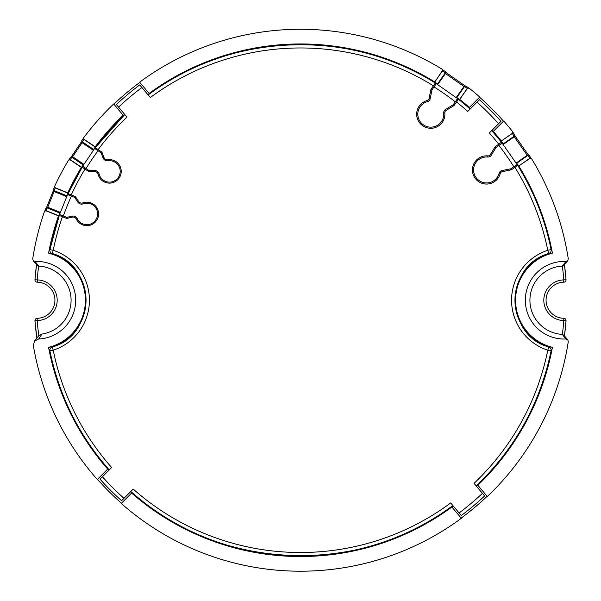 <?xml version="1.0" encoding="UTF-8"?>
<svg xmlns="http://www.w3.org/2000/svg" width="601" height="601" viewBox="0 0 601 601"><rect width="100%" height="100%" fill="white"/><g stroke="black" fill="none" stroke-linecap="round" stroke-linejoin="round"><path stroke-width="0.9" d="M37.345 318.297L37.164 318.305A2.261 2.261 -90.9 0 0 34.956 320.731L34.956 320.731A266.333 266.333 0 0 0 36.871 338.108L34.956 320.731L37.202 320.558L37.164 318.305A2.261 2.261 0 0 0 34.956 320.731M39.426 318.124L38.599 318.222M38.599 282.26L39.426 282.357M45.864 210.756L58.62 215.909L45.864 210.756L44.519 211.364A270.968 270.968 0 0 0 32.709 258.881L33.25 260.736L35.046 261.488A38.795 38.795 0 0 1 75.628 298.434A38.795 38.795 0 0 1 38.659 338.994L34.52 341.09L38.802 335.628L41.935 334.066A34.204 34.204 0 0 0 38.78 266.085L38.637 266.078A264.079 264.079 0 0 0 37.202 279.916L37.345 282.185M37.164 282.177A18.068 18.068 0 0 1 54.931 300.237A18.068 18.068 0 0 1 37.164 318.305A18.068 18.068 0 0 0 54.931 300.237A18.068 18.068 0 0 0 37.164 282.177A2.261 2.261 -89.1 0 1 34.956 279.743L34.956 279.743A2.261 2.261 0 0 0 37.164 282.177M566.044 320.731L564.437 335.929A266.333 266.333 0 0 0 566.044 320.731A2.261 2.261 0 0 0 563.836 318.305L563.798 320.558A20.321 20.321 0 0 1 543.807 300.237A20.321 20.321 0 0 1 563.798 279.916A264.079 264.079 0 0 0 562.363 266.078L562.22 266.085A34.204 34.204 0 0 0 529.924 300.237A34.204 34.204 0 0 0 562.22 334.389L562.363 334.404A264.079 264.079 0 0 0 563.798 320.558L566.044 320.731A2.261 2.261 90.9 0 0 563.836 318.305L563.655 318.297M562.363 266.078L563.828 265.274L567.742 260.736L568.291 258.881A270.968 270.968 0 0 0 531.487 158.574L529.872 158.236L518.813 165.981A256.289 256.289 0 0 1 552.424 253.126A48.546 48.546 0 0 0 552.424 347.355A256.289 256.289 0 0 1 477.855 485.255L477.675 485.045A256.011 256.011 0 0 1 476.443 486.209M563.655 282.185L563.798 279.916L566.044 279.743A266.333 266.333 0 0 0 564.437 264.553L566.044 279.743A2.261 2.261 89.1 0 1 563.836 282.177A2.261 2.261 0 0 0 566.044 279.743M465.046 86.89L467.315 88.407L459.57 99.473L456.85 97.512L459.419 99.849L459.727 99.413A256.289 256.289 0 0 1 469.351 107.436L479.756 97.031A270.968 270.968 0 0 0 469.103 88.114L467.473 88.347L459.652 99.526L467.473 88.347M503.51 121.184A270.69 270.69 0 0 0 479.56 97.227M501.219 141.092L512.39 133.264L512.623 131.642A270.968 270.968 0 0 0 503.706 120.989L493.301 131.386A256.289 256.289 0 0 1 501.324 141.01L512.33 133.422L513.847 135.698M512.623 131.874L514.591 134.601A1.127 1.037 144.6 0 1 514.291 136.142L503.225 143.887L501.272 141.167M515.019 135.901L528.294 154.863L515.019 135.901M516.424 162.833L527.52 155.058L529.346 155.674A1.127 1.037 145.4 0 1 529.376 155.712L531.261 158.491M44.79 211.049L45.826 208.352A1.014 0.834 21.3 0 1 47.096 207.923L47.434 207.127L60.108 212.243M46.713 207.112L53.249 190.938L46.713 207.112M66.448 196.542L53.774 191.426L53.459 189.45A1.014 0.834 22.7 0 1 53.474 189.428L54.608 186.768M95.334 146.869L95.221 146.794A256.289 256.289 0 0 1 123.145 115.227L113.694 103.958A270.968 270.968 0 0 0 83.674 137.719L83.922 139.177L95.334 146.869L93.786 149.273C103.087 136.187 74.434 178.655 83.088 165.132L81.556 167.296L70.257 159.671L68.92 159.836L70.497 157.409A1.014 0.834 33.3 0 1 71.827 157.252L70.144 159.843L68.597 160.084A270.968 270.968 0 0 0 54.623 186.355L55.164 187.722L68.229 192.996L66.914 195.55C73.292 180.811 54.098 228.312 59.747 213.287L58.62 215.909M71.624 156.38L81.375 141.919L71.624 156.38M93.125 150.145L81.789 142.505L81.894 140.514A1.014 0.834 34.7 0 1 81.909 140.491L83.569 138.117L84.027 139.252M139.815 82.397A270.69 270.69 0 0 0 113.867 104.168M442.246 69.476L445.025 71.369A1.127 1.037 124.6 0 1 445.273 72.916L442.426 70.978L442.171 69.258A270.968 270.968 0 0 0 139.642 82.187L149.093 93.456A256.289 256.289 0 0 1 434.756 81.931L437.52 83.982L436.942 83.734L437.52 83.982L445.273 72.916L444.702 72.653M445.874 72.443L464.836 85.718L445.874 72.443M456.407 97.264L464.175 86.168L466.106 86.123A1.127 1.037 125.4 0 1 466.136 86.153L468.863 88.114M468.036 87.926L467.398 88.46M121.244 503.443L131.649 493.045A256.289 256.289 0 0 0 451.907 507.026L461.358 518.295A270.968 270.968 0 0 1 121.244 503.443M477.675 485.045L487.306 496.524A270.968 270.968 0 0 0 568.291 341.593L567.75 339.745L565.954 338.994A38.795 38.795 0 0 1 525.334 300.237A38.795 38.795 0 0 1 565.954 261.488L567.75 260.736M442.501 70.865L434.756 81.931M58.5 215.857A256.289 256.289 0 0 0 48.576 253.126A48.546 48.546 0 0 1 48.576 347.355A256.289 256.289 0 0 0 107.699 469.088L97.294 479.493A270.968 270.968 0 0 1 33.355 345.583L34.52 341.09M70.032 159.768L81.33 167.386A256.289 256.289 0 0 0 67.808 192.831L66.914 195.55M461.185 518.085A270.69 270.69 0 0 0 487.133 496.313M97.49 479.297A270.69 270.69 0 0 0 121.44 503.247M493.105 131.581L493.105 131.581A256.011 256.011 0 0 0 491.986 130.312M470.433 108.751A256.011 256.011 0 0 0 469.156 107.632L469.156 107.632M149.273 93.666L149.273 93.666A256.011 256.011 0 0 0 147.906 94.673M124.557 114.265A256.011 256.011 0 0 0 123.325 115.437L123.325 115.437M107.895 468.893L107.895 468.893A256.011 256.011 0 0 0 109.014 470.17M130.567 491.723A256.011 256.011 0 0 0 131.844 492.85M451.727 506.816L451.727 506.816A256.011 256.011 0 0 0 453.094 505.809M502.759 143.459L501.384 142.091M518.813 165.981L516.755 163.217L517.814 165.56M517.626 165.283L501.58 142.362M528.091 156.035L527.821 155.471L516.755 163.217L517.003 163.795M552.424 253.126L547.962 254.463A251.661 251.661 0 0 0 547.842 253.84M513.817 166.725A251.661 251.661 0 0 0 498.928 145.45M455.288 101.817A251.661 251.661 0 0 0 434.02 86.92M98.053 150.753A251.661 251.661 0 0 0 86.056 168.535M71.399 196.106A251.661 251.661 0 0 0 63.36 215.999M53.158 253.84A251.661 251.661 0 0 0 53.038 254.463L48.576 253.126M58.921 216.029L59.747 213.287M83.088 165.132L81.556 167.296M93.786 149.273L95.597 147.05M459.419 99.849L458.653 99.36M458.375 99.165L435.455 83.111M435.177 82.923L436.942 83.734M468.833 88.092L466.106 86.123A1.127 1.037 125.4 0 0 464.603 86.446L456.85 97.512L457.278 97.978M325.028 45.526L325.028 45.526A255.898 255.898 0 0 0 275.972 45.526L275.972 45.526M445.454 73.54L463.949 86.491M442.426 70.978L434.681 82.037M512.277 133.339L512.811 132.701M514.246 136.788L527.197 155.291M531.239 158.454L529.346 155.674A1.127 1.037 145.4 0 0 527.821 155.471L529.872 158.236M518.701 166.064L529.766 158.311M547.842 346.634A251.661 251.661 0 0 0 547.962 346.018L552.424 347.355M48.576 347.355L53.038 346.018A251.661 251.661 0 0 0 53.158 346.634M78.911 324.51A48.546 48.546 0 0 0 80.872 320.754L81.436 321.024M81.436 279.457L80.872 279.72A48.546 48.546 0 0 0 78.911 275.964M275.972 554.956L275.972 554.956A255.898 255.898 0 0 0 325.028 554.956M45.984 210.801L47.096 207.923L59.732 213.024M58.703 215.721L46.067 210.613A1.014 0.834 -159.3 0 0 44.88 210.876M47.757 207.255L54.105 191.554M53.774 191.426L55.217 187.963A1.014 0.834 -156.7 0 1 54.548 186.949M67.853 193.071L55.217 187.963L67.928 192.876M83.126 164.877L71.827 157.252L72.323 156.545M72.616 156.741L82.082 142.7M81.789 142.505L83.922 139.417L95.221 147.042M567.742 339.738L563.828 335.2L562.363 334.404M562.22 334.389L565.954 338.994M565.954 261.488L562.22 266.085M561.574 282.357L562.401 282.26M562.401 318.222L561.574 318.124M563.836 318.305A18.068 18.068 0 0 1 546.069 300.237A18.068 18.068 0 0 1 563.836 282.177A18.068 18.068 0 0 0 546.069 300.237A18.068 18.068 0 0 0 563.836 318.305M38.802 335.628A264.079 264.079 0 0 1 37.202 320.558A20.321 20.321 0 0 0 57.193 300.237A20.321 20.321 0 0 0 37.202 279.916L34.956 279.743A266.333 266.333 0 0 1 36.563 264.553L34.956 279.743M33.258 260.736L37.172 265.274L38.637 266.078M38.78 266.085L35.046 261.488M38.659 338.994L41.935 334.066M501.474 142.212A255.665 255.665 0 0 0 491.738 130.56L501.474 142.212L501.234 143.834A1.127 1.127 55 0 0 501.474 142.212L498.732 144.202A252.277 252.277 0 0 0 489.342 132.956L498.582 123.716A265.326 265.326 0 0 0 477.021 102.162L467.781 111.403A252.277 252.277 0 0 0 456.535 102.005L454.303 105.19A2.261 2.261 0 0 1 453.635 105.821L446.085 110.419A2.622 2.622 0 0 0 444.838 112.898A14.116 14.116 0 0 1 432.848 128.133A14.116 14.116 0 0 1 416.959 117.015A14.116 14.116 0 0 1 427.176 100.532A2.622 2.622 0 0 0 429.076 98.511L430.819 89.849A2.261 2.261 0 0 1 431.187 89.001L433.411 85.815A252.277 252.277 0 0 0 150.31 97.542L141.911 87.528A265.326 265.326 0 0 0 118.562 107.121L126.961 117.135A252.277 252.277 0 0 0 98.143 149.589L101.366 151.76A2.149 2.149 0 0 1 102.17 152.767L103.996 157.522A3.553 3.553 0 0 0 107.819 159.768A11.742 11.742 0 0 1 121.041 169.347A11.742 11.742 0 0 1 111.914 182.884A11.742 11.742 0 0 1 98.083 174.207A3.553 3.553 0 0 0 94.567 171.51L89.474 171.593A2.149 2.149 0 0 1 88.234 171.232L85.011 169.054A252.277 252.277 0 0 0 71.241 194.949L74.847 196.407A2.149 2.149 0 0 1 75.846 197.226L78.618 201.5A3.553 3.553 0 0 0 82.825 202.898A11.742 11.742 0 0 1 97.745 209.516A11.742 11.742 0 0 1 91.63 224.654A11.742 11.742 0 0 1 76.297 219.049A3.553 3.553 0 0 0 72.3 217.134L67.335 218.283A2.149 2.149 0 0 1 66.05 218.178L62.444 216.721A252.277 252.277 0 0 0 53.219 250.286L52.167 253.502A49.177 49.177 0 0 1 52.167 346.972L52.167 346.972A3.388 3.388 -59.8 0 0 49.898 350.864A255.665 255.665 0 0 0 109.262 469.922C78.971 435.47 59.191 395.781 49.898 350.864L53.219 350.195L52.167 346.972A3.388 3.388 0 0 0 49.898 350.864M49.898 249.618A3.388 3.388 0 0 0 52.167 253.502L52.167 253.502A3.388 3.388 -120.2 0 1 49.898 249.618L59.289 215.496L60.626 214.895A1.014 1.014 -68 0 0 59.289 215.496L59.289 215.496A255.665 255.665 0 0 0 49.898 249.618L53.204 250.286A52.557 52.557 0 0 1 53.219 350.195A252.277 252.277 0 0 0 111.658 467.525L102.418 476.766A265.326 265.326 0 0 0 123.979 498.319L133.219 489.079A252.277 252.277 0 0 0 450.69 502.939L459.089 512.953A265.326 265.326 0 0 0 482.438 493.353L474.039 483.347A252.277 252.277 0 0 0 547.781 350.195L548.833 346.972A49.177 49.177 0 0 1 548.833 253.502L548.833 253.502A3.388 3.388 120.2 0 0 551.102 249.618L547.781 250.286L548.833 253.502A3.388 3.388 0 0 0 551.102 249.618A255.665 255.665 0 0 0 517.739 165.433L511.744 169.557A2.261 2.261 0 0 1 510.895 169.918L502.226 171.661A2.622 2.622 0 0 0 500.212 173.561A14.116 14.116 0 0 1 483.73 183.778A14.116 14.116 0 0 1 472.604 167.897A14.116 14.116 0 0 1 487.839 155.899A2.622 2.622 0 0 0 490.318 154.652L494.916 147.11A2.261 2.261 0 0 1 495.555 146.434L498.732 144.202L499.386 145.126L496.201 147.358L495.555 146.434M455.611 101.359L456.535 102.005L458.533 99.263L470.185 108.999A255.665 255.665 0 0 0 458.533 99.263L458.533 99.263A1.127 1.127 35 0 0 456.91 99.503L453.379 104.536A1.127 1.127 0 0 1 453.041 104.852L445.499 109.457A3.749 3.749 0 0 0 443.718 113.003A12.982 12.982 0 0 1 432.682 127.021A12.982 12.982 0 0 1 418.063 116.789A12.982 12.982 0 0 1 427.469 101.622A3.749 3.749 0 0 0 430.188 98.737L431.931 90.067A1.127 1.127 0 0 1 432.111 89.647L431.187 89.001M83.614 166.883L85.582 168.212L85.011 169.054L82.179 167.198L83.614 166.883A1.014 1.014 -56 0 0 82.179 167.198L82.179 167.198A255.665 255.665 0 0 0 68.123 193.635L68.123 193.635A1.014 1.014 -68 0 0 68.664 195.002L74.471 197.346A1.127 1.127 0 0 1 74.99 197.782L77.769 202.049A4.575 4.575 0 0 0 83.178 203.852A10.728 10.728 0 0 1 96.806 209.899A10.728 10.728 0 0 1 91.224 223.73A10.728 10.728 0 0 1 77.213 218.606A4.575 4.575 0 0 0 72.075 216.15L67.109 217.292A1.127 1.127 0 0 1 66.433 217.239L66.05 218.178M60.626 214.895L66.433 217.239M59.289 215.496L62.444 216.721L62.827 215.782M97.58 150.43L98.143 149.589L95.364 147.651L124.775 114.536A255.665 255.665 0 0 0 95.364 147.651L95.364 147.651A1.014 1.014 -56 0 0 95.612 149.101L100.803 152.601A1.127 1.127 0 0 1 101.223 153.135L103.049 157.89A4.575 4.575 0 0 0 107.962 160.775A10.728 10.728 0 0 1 120.042 169.527A10.728 10.728 0 0 1 111.703 181.885A10.728 10.728 0 0 1 99.067 173.967A4.575 4.575 0 0 0 94.545 170.489L89.451 170.579A1.127 1.127 0 0 1 88.805 170.383L88.234 171.232M434.335 86.461L435.635 84.613A1.127 1.127 35 0 0 435.304 83.006L433.411 85.815L434.335 86.461L432.111 89.647A1.127 1.127 0 0 0 431.931 90.067L430.819 89.849M82.179 167.198L68.123 193.635L71.241 194.949L70.865 195.888M551.102 249.618C544.987 219.568 533.868 191.509 517.739 165.433A1.127 1.127 55 0 0 516.131 165.102L511.098 168.633A1.127 1.127 0 0 1 510.67 168.813L502.008 170.556A3.749 3.749 0 0 0 499.115 173.276A12.982 12.982 0 0 1 483.955 182.674A12.982 12.982 0 0 1 473.723 168.062A12.982 12.982 0 0 1 487.742 157.026A3.749 3.749 0 0 0 491.28 155.238L495.885 147.696A1.127 1.127 0 0 1 496.201 147.358M501.234 143.834L499.386 145.126M514.276 166.402L514.922 167.326A252.277 252.277 0 0 1 547.781 250.286A52.557 52.557 0 0 0 547.796 350.195L551.102 350.864A3.388 3.388 59.8 0 0 548.833 346.972L548.833 346.972C505.186 335.801 503.946 265.837 548.833 253.502M477.021 102.162L479.425 99.758A268.707 268.707 0 0 1 500.979 121.319L498.582 123.716M118.562 107.121L116.376 104.521A268.707 268.707 0 0 1 139.732 84.929L141.911 87.528M123.979 498.319L121.575 500.716A268.707 268.707 0 0 1 100.021 479.162L102.418 476.766M551.102 350.864L551.102 350.864C540.051 403.602 515.095 448.624 476.225 485.946A255.665 255.665 0 0 0 551.102 350.864A3.388 3.388 0 0 0 548.833 346.972M482.438 493.353L484.624 495.953A268.707 268.707 0 0 1 461.267 515.553L459.089 512.953M519.564 321.024L520.128 320.754M519.564 279.457L520.128 279.72M85.582 168.212L88.805 170.383A1.127 1.127 0 0 0 89.451 170.579L89.474 171.593M434.756 82.097L442.704 70.189M518.648 165.981L530.548 158.033M54.593 186.791L53.459 189.45A1.014 0.834 22.7 0 0 54.09 190.615L66.726 195.723M83.554 138.14L81.894 140.514A1.014 0.834 34.7 0 0 82.262 141.783L93.561 149.401M453.041 104.852L453.635 105.821M453.379 104.536L454.303 105.19M82.825 202.898L83.178 203.852A10.728 10.728 0 0 1 96.806 209.899A10.728 10.728 0 0 1 91.224 223.73A10.728 10.728 0 0 1 77.213 218.606A4.575 4.575 0 0 0 72.075 216.15L72.3 217.134M76.297 219.049L77.213 218.606M67.109 217.292L67.335 218.283M101.366 151.76L100.803 152.601A1.127 1.127 0 0 1 101.223 153.135L102.17 152.767M148.131 94.935C229.627 32.8 348.933 27.841 435.304 83.006A255.665 255.665 0 0 0 148.131 94.943M511.098 168.633L511.744 169.557M510.67 168.813L510.895 169.918M502.226 171.661L502.008 170.556M500.212 173.561L499.115 173.276M487.839 155.899L487.742 157.026M490.318 154.652L491.28 155.238M495.885 147.696L494.916 147.11M427.176 100.532L427.469 101.622A3.749 3.749 0 0 0 430.188 98.737L429.076 98.511M130.815 491.475A255.665 255.665 0 0 0 452.869 505.539C359.668 577.388 217.397 571.175 130.815 491.483M74.471 197.346L74.847 196.407M74.99 197.782L75.846 197.226M78.618 201.5L77.769 202.049M107.819 159.768L107.962 160.775A10.728 10.728 0 0 1 120.042 169.527A10.728 10.728 0 0 1 111.703 181.885A10.728 10.728 0 0 1 99.067 173.967A4.575 4.575 0 0 0 94.545 170.489L94.567 171.51M98.083 174.207L99.067 173.967M103.996 157.522L103.049 157.89M444.838 112.898L443.718 113.003A3.749 3.749 0 0 1 445.499 109.457L446.085 110.419M442.283 69.498L445.063 71.391L445.679 73.217L437.911 84.313M503.473 144.338L514.569 136.562L514.614 134.639L512.645 131.912M501.324 141.01L500.888 141.318M47.426 207.127L45.834 208.322L44.797 211.026M72.315 156.538L70.512 157.387L68.935 159.813M72.345 156.56L83.652 164.186M95.364 147.651L95.612 149.101M517.739 165.433L516.131 165.102M435.304 83.006L435.635 84.606M52.167 346.972C95.814 335.801 97.054 265.837 52.167 253.502M458.533 99.263L456.91 99.503M68.123 193.635L68.664 195.002"/></g></svg>
